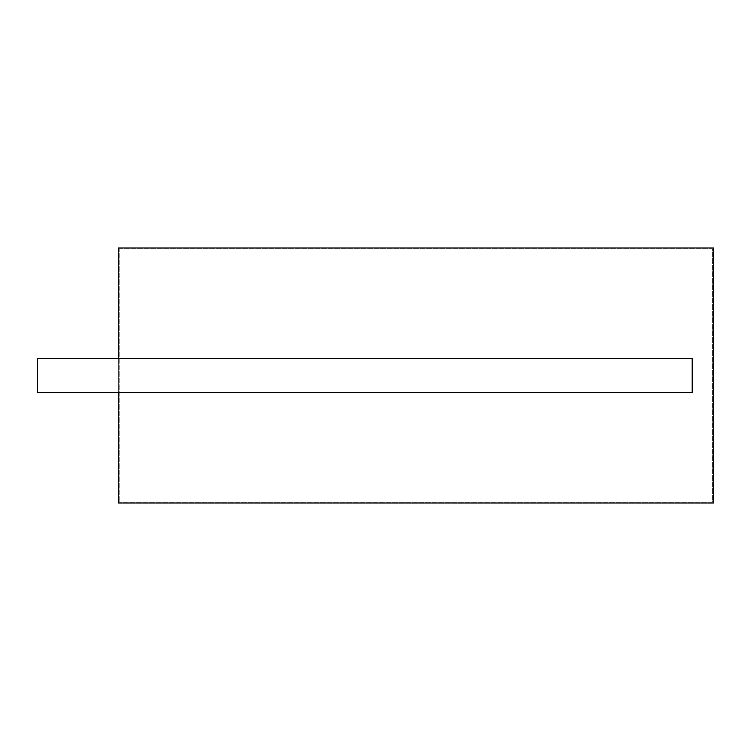 <?xml version="1.0" encoding="UTF-8"?>
<svg xmlns="http://www.w3.org/2000/svg" width="751" height="751" viewBox="0 0 751 751"><rect width="100%" height="100%" fill="white"/><g stroke="black" fill="none" stroke-linecap="round" stroke-linejoin="round"><path stroke-width="0.56" stroke-dasharray="3.75 2.82" d="M37.55 375.5L37.55 392.501L37.55 375.5M118.32 375.5L118.32 392.501L692.197 392.501L692.197 358.499L692.197 392.501L692.197 358.499L118.32 358.499L118.32 375.5M118.32 247.971L118.32 503.029L713.45 503.029L713.45 247.971L713.45 503.029L118.32 503.029L713.45 503.029L713.45 247.971L118.32 247.971L118.32 503.029L118.32 247.971L713.45 247.971L118.32 247.971M119.165 248.825L712.596 248.825L712.596 502.175L119.165 502.175L712.596 502.175L712.596 248.825L119.165 248.825L119.165 502.175L119.165 248.825M118.32 392.501L37.55 392.501L37.55 358.499L118.32 358.499"/><path stroke-width="1.13" d="M118.32 247.971L713.45 247.971L713.45 503.029L118.32 503.029L118.32 392.501L692.197 392.501L692.197 358.499L118.32 358.499L118.32 247.971M118.32 358.499L37.55 358.499L37.55 392.501L118.32 392.501"/></g></svg>
